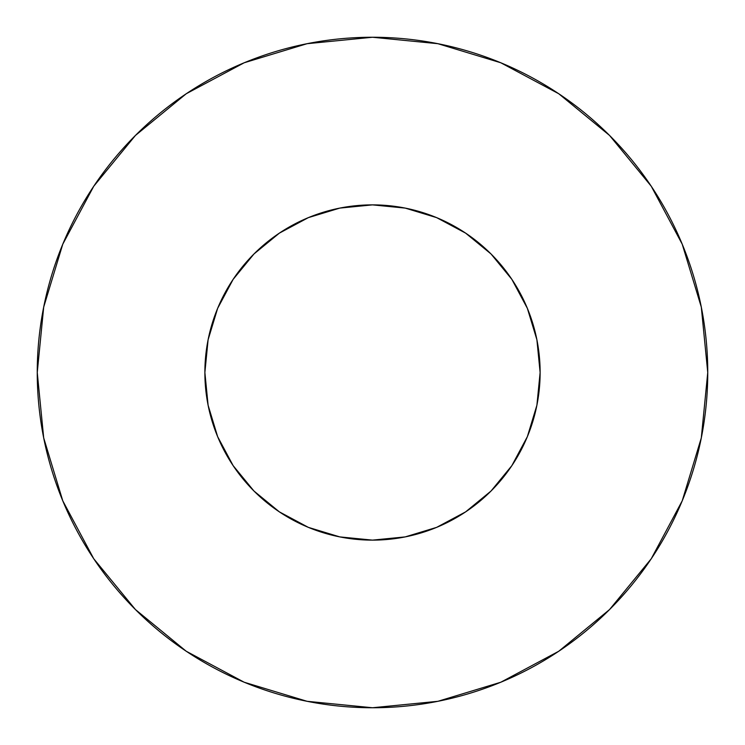 <?xml version="1.0" encoding="UTF-8"?>
<svg xmlns="http://www.w3.org/2000/svg" width="745" height="745" viewBox="0 0 745 745"><rect width="100%" height="100%" fill="white"/><g stroke="black" fill="none" stroke-linecap="round" stroke-linejoin="round"><path stroke-width="1.12" d="M204.875 372.5A167.625 167.625 0 0 1 372.5 204.875A167.625 167.625 0 0 1 540.125 372.5A167.625 167.625 0 0 1 372.5 540.125A167.625 167.625 0 0 1 204.875 372.5L208.097 405.206L217.633 436.644L233.129 465.625L253.971 491.029L279.375 511.871L308.356 527.367L339.795 536.903L372.5 540.125L405.206 536.903L436.644 527.367L465.625 511.871L491.029 491.029L511.871 465.625L527.367 436.644L536.903 405.206L540.125 372.5L536.903 339.795L527.367 308.356L511.871 279.375L491.029 253.971L465.625 233.129L436.644 217.633L405.206 208.097L372.5 204.875L339.795 208.097L308.356 217.633L279.375 233.129L253.971 253.971L233.129 279.375L217.633 308.356L208.097 339.795L204.875 372.5M707.75 372.5A335.25 335.25 0 0 0 372.5 37.25A335.25 335.25 0 0 0 37.25 372.5A335.25 335.25 0 0 1 372.5 37.25A335.25 335.25 0 0 1 707.75 372.5A335.25 335.25 0 0 1 372.5 707.75A335.25 335.25 0 0 1 37.25 372.5A335.25 335.25 0 0 0 372.5 707.75A335.25 335.25 0 0 0 707.75 372.5L701.306 307.098L682.234 244.202L651.251 186.241L609.559 135.441L558.759 93.749L500.798 62.766L437.902 43.694L372.5 37.25L307.098 43.694L244.202 62.766L186.241 93.749L135.441 135.441L93.749 186.241L62.766 244.202L43.694 307.098L37.25 372.5L43.694 437.902L62.766 500.798L93.749 558.759L135.441 609.559L186.241 651.251L244.202 682.234L307.098 701.306L372.5 707.75L437.902 701.306L500.798 682.234L558.759 651.251L609.559 609.559L651.251 558.759L682.234 500.798L701.306 437.902L707.75 372.5M535.748 410.57L527.367 436.644M431.541 529.388L405.206 536.903M334.43 535.748L308.356 527.367M215.612 431.541L208.097 405.206M209.252 334.43L217.633 308.356M313.459 215.612L339.795 208.097M410.57 209.252L436.644 217.633M529.388 313.459L536.903 339.795M651.251 186.241L609.559 135.441L558.843 93.814M186.241 93.749L135.441 135.441L93.814 186.157M93.749 558.759L135.441 609.559L186.157 651.186M558.759 651.251L609.559 609.559L651.186 558.843"/></g></svg>

